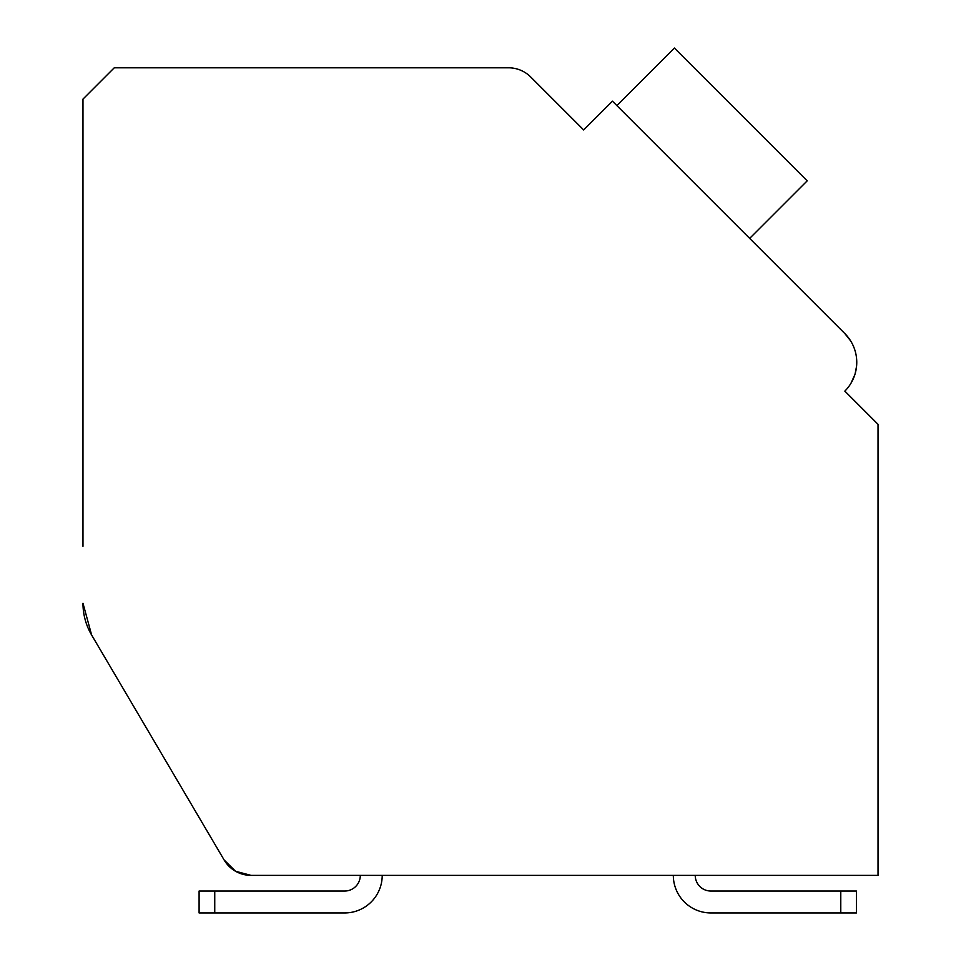 <?xml version="1.0" encoding="UTF-8"?>
<svg xmlns="http://www.w3.org/2000/svg" width="961" height="961" viewBox="0 0 961 961"><rect width="100%" height="100%" fill="white"/><g stroke="black" fill="none" stroke-linecap="round" stroke-linejoin="round"><path stroke-width="1.44" d="M251.109 875.387L360.303 875.387L251.109 875.387L360.303 875.387L251.109 875.387L360.303 875.387L251.109 875.387L360.303 875.387L251.109 875.387L360.303 875.387L251.109 875.387L360.303 875.387L251.109 875.387L360.303 875.387L251.109 875.387L360.303 875.387L251.109 875.387L360.303 875.387L251.109 875.387L360.303 875.387L251.109 875.387L235.577 871.267L224.129 859.975L91.631 635.017L224.129 859.975A31.305 31.305 0 0 0 251.109 875.387L878.03 875.387L878.03 424.33L844.839 391.127A40.698 40.698 0 0 0 844.839 333.575L612.433 101.169L583.651 129.939L530.676 76.964A31.305 31.305 0 0 0 508.549 67.799L114.263 67.799L82.97 99.103L82.97 546.304M82.97 603.244A62.609 62.609 0 0 0 91.631 635.017L82.97 603.244M577.02 123.308L583.651 129.939L599.147 114.455M844.839 333.575L850.569 340.783L844.839 333.575L850.569 340.783L844.839 333.575L850.569 340.783L844.839 333.575L850.569 340.783L844.839 333.575L850.569 340.783L844.839 333.575L850.569 340.783L844.839 333.575L850.569 340.783L844.839 333.575L850.569 340.783L844.839 333.575L850.569 340.783L844.839 333.575L850.569 340.783L844.839 333.575L754.085 242.833M851.47 397.758L844.839 391.127M854.461 348.879L854.906 350.236L854.461 348.879M856.455 357.432L856.575 366.117L856.455 357.432M856.563 366.285L855.134 373.709L856.563 366.285M854.809 374.778L850.978 383.235L854.809 374.778M224.129 859.975L91.631 635.017M878.03 875.387L695.235 875.387L878.03 875.387M673.325 875.387L382.214 875.387L673.325 875.387A37.563 37.563 0 0 0 710.888 912.95L840.779 912.95L710.888 912.95M710.888 891.039A15.652 15.652 0 0 1 695.235 875.387A15.652 15.652 0 0 0 710.888 891.039A15.652 15.652 0 0 1 695.235 875.387A15.652 15.652 0 0 0 710.888 891.039A15.652 15.652 0 0 1 695.235 875.387A15.652 15.652 0 0 0 710.888 891.039A15.652 15.652 0 0 1 695.235 875.387A15.652 15.652 0 0 0 710.888 891.039A15.652 15.652 0 0 1 695.235 875.387A15.652 15.652 0 0 0 710.888 891.039A15.652 15.652 0 0 1 695.235 875.387A15.652 15.652 0 0 0 710.888 891.039A15.652 15.652 0 0 1 695.235 875.387A15.652 15.652 0 0 0 710.888 891.039A15.652 15.652 0 0 1 695.235 875.387A15.652 15.652 0 0 0 710.888 891.039A15.652 15.652 0 0 1 695.235 875.387A15.652 15.652 0 0 0 710.888 891.039A15.652 15.652 0 0 1 695.235 875.387A15.652 15.652 0 0 0 710.888 891.039L856.431 891.039L856.431 912.95L856.431 891.039L856.431 912.95L840.779 912.95L840.779 891.039M344.651 891.039A15.652 15.652 0 0 0 360.303 875.387A15.652 15.652 0 0 1 344.651 891.039A15.652 15.652 0 0 0 360.303 875.387A15.652 15.652 0 0 1 344.651 891.039A15.652 15.652 0 0 0 360.303 875.387A15.652 15.652 0 0 1 344.651 891.039A15.652 15.652 0 0 0 360.303 875.387A15.652 15.652 0 0 1 344.651 891.039A15.652 15.652 0 0 0 360.303 875.387A15.652 15.652 0 0 1 344.651 891.039A15.652 15.652 0 0 0 360.303 875.387A15.652 15.652 0 0 1 344.651 891.039A15.652 15.652 0 0 0 360.303 875.387A15.652 15.652 0 0 1 344.651 891.039A15.652 15.652 0 0 0 360.303 875.387A15.652 15.652 0 0 1 344.651 891.039A15.652 15.652 0 0 0 360.303 875.387A15.652 15.652 0 0 1 344.651 891.039A15.652 15.652 0 0 0 360.303 875.387A15.652 15.652 0 0 1 344.651 891.039L199.095 891.039L199.095 912.95L214.747 912.95L214.747 891.039M382.214 875.387A37.563 37.563 0 0 1 344.651 912.95L214.747 912.95M749.664 238.4L807.204 180.848L674.406 48.05L616.854 105.602"/></g></svg>
